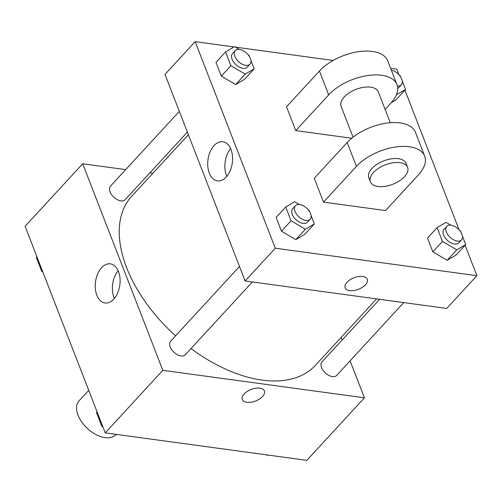 <?xml version="1.0" encoding="UTF-8"?>
<svg xmlns="http://www.w3.org/2000/svg" width="502" height="502" viewBox="0 0 502 502"><rect width="100%" height="100%" fill="white"/><g stroke="black" fill="none" stroke-linecap="round" stroke-linejoin="round"><path stroke-width="0.75" d="M88.728 390.349L79.027 400.878A24.968 14.608 42.6 0 0 81.813 422.1A24.968 14.608 42.6 0 0 105.1 437.65A24.968 14.608 42.6 0 0 115.755 434.701L115.855 434.6M350.095 360.831L364.439 397.81L306.835 460.353L105.225 432.875L25.1 226.308L82.704 163.759L125.701 169.62M341.04 337.488L342.05 340.086M191.03 348.564A124.829 73.041 42.6 0 0 262.088 380.096A124.829 73.041 42.6 0 0 315.388 365.343L376.588 298.897M188.388 134.724L131.75 196.219A124.829 73.041 42.6 0 0 175.575 335.863M149.822 172.908L152.84 173.322M364.439 397.81L162.824 370.332L82.704 163.759M179.333 111.381L110.465 186.16A9.984 5.842 42.6 0 0 111.576 194.65A9.984 5.842 42.6 0 0 120.894 200.869A9.984 5.842 42.6 0 0 125.155 199.689L187.378 132.126M379.606 299.305L321.983 361.879A9.984 5.842 42.6 0 0 323.1 370.363A9.984 5.842 42.6 0 0 332.412 376.588A9.984 5.842 42.6 0 0 336.673 375.408L403.733 302.593M252.368 281.967L185.307 354.776A9.984 5.842 -137.4 0 1 174.006 352.31A9.984 5.842 -137.4 0 1 170.617 341.247L239.485 266.468M162.824 370.332L105.225 432.875M113.772 299.142A19.747 12.268 97.8 0 1 105.012 302.995A19.747 12.268 97.8 0 1 95.524 281.766A19.747 12.268 97.8 0 1 110.346 263.857A19.747 12.268 97.8 0 1 119.984 278.008A19.747 12.268 97.8 0 1 113.772 299.142M259.86 388.159A11.86 6.181 -21.2 0 1 264.403 390.945A11.86 6.181 -21.2 0 1 255.581 400.998A11.86 6.181 -21.2 0 1 242.29 399.523A11.86 6.181 -21.2 0 1 247.191 391.46A11.86 6.181 -21.2 0 1 259.86 388.159M264.403 390.945A11.86 6.181 -21.2 0 1 255.581 400.998A11.86 6.181 -21.2 0 1 242.29 399.523M114.362 298.464A19.747 12.268 97.8 0 1 118.146 270.729M465.084 245.227L476.9 275.692L446.73 308.454L245.114 280.976L164.995 74.409L195.165 41.647L234.007 46.943M116.627 434.431L116.1 434.745L115.253 434.243M102.923 426.938L101.799 426.28L96.459 412.518L97.068 411.853M116.414 434.399L116.1 434.745M102.408 425.614L101.799 426.28M42.77 271.858L41.647 271.193L36.307 257.432L36.916 256.773M42.256 270.534L41.647 271.193M267.993 455.057L267.466 455.37L266.618 454.875M267.779 455.032L267.466 455.37M311.045 215.477L314.327 223.936L305.367 229.232L291.066 220.767L285.726 207.006L294.687 201.71L299.43 204.521M308.159 209.685L308.987 210.181L309.527 211.562M295.427 205.732L292.679 208.707A9.984 5.842 42.6 0 0 293.795 217.197A9.984 5.842 42.6 0 0 303.108 223.415A9.984 5.842 42.6 0 0 307.375 222.235L310.117 219.261A9.984 5.842 42.6 0 0 306.728 208.198A9.984 5.842 42.6 0 0 295.427 205.732A9.984 5.842 42.6 0 0 296.538 214.222A9.984 5.842 42.6 0 0 305.85 220.441A9.984 5.842 42.6 0 0 310.117 219.261M314.327 223.936L304.727 234.365L295.766 239.661L281.465 231.19L276.125 217.429L285.726 207.006M305.367 229.232L295.766 239.661L281.465 231.19L276.125 217.429M291.066 220.767L281.465 231.19M250.893 60.391L254.175 68.856L245.208 74.152L230.914 65.68L225.574 51.919L234.534 46.63L239.278 49.434M248.007 54.605L248.835 55.094L249.375 56.481M235.269 50.646L232.526 53.626A9.984 5.842 42.6 0 0 233.643 62.11A9.984 5.842 42.6 0 0 242.955 68.335A9.984 5.842 42.6 0 0 247.216 67.155L249.965 64.174A9.984 5.842 42.6 0 0 246.576 53.112A9.984 5.842 42.6 0 0 235.269 50.646A9.984 5.842 42.6 0 0 236.386 59.136A9.984 5.842 42.6 0 0 245.698 65.354A9.984 5.842 42.6 0 0 249.965 64.174M254.175 68.856L244.574 79.278L235.614 84.574L221.313 76.109L215.973 62.348L225.574 51.919M245.208 74.152L235.614 84.574L221.313 76.109L215.973 62.348M230.914 65.68L221.313 76.109M462.411 236.103L465.693 244.568L456.732 249.864L442.431 241.399L437.091 227.638L446.052 222.342L450.796 225.147M459.525 230.318L460.353 230.807L460.892 232.194M446.786 226.358L444.044 229.339A9.984 5.842 42.6 0 0 445.161 237.829A9.984 5.842 42.6 0 0 454.473 244.047A9.984 5.842 42.6 0 0 458.74 242.868L461.482 239.887A9.984 5.842 42.6 0 0 458.094 228.824A9.984 5.842 42.6 0 0 446.786 226.358A9.984 5.842 42.6 0 0 447.903 234.848A9.984 5.842 42.6 0 0 457.215 241.067A9.984 5.842 42.6 0 0 461.482 239.887M465.693 244.568L456.092 254.991L447.131 260.287L432.831 251.822L427.491 238.061L437.091 227.638M456.732 249.864L447.131 260.287L432.831 251.822L427.491 238.061M442.431 241.399L432.831 251.822M399.372 75.231L400.201 75.72L400.74 77.107M402.253 81.023L405.541 89.481L396.442 94.702M397.697 88.477A9.984 5.842 42.6 0 0 398.582 87.781L401.324 84.807A9.984 5.842 42.6 0 0 400.364 76.53A9.984 5.842 42.6 0 0 391.328 70.161M405.541 89.481L395.94 99.911L391.353 102.615L395.94 99.911M396.574 94.778L396.273 95.104M397.377 86.018A9.984 5.842 42.6 0 0 401.324 84.807M365.412 284.803A11.86 6.181 158.8 0 0 367.263 279.256A11.86 6.181 -21.2 0 1 365.412 284.803A11.86 6.181 -21.2 0 1 353.872 290.539A11.86 6.181 -21.2 0 1 345.15 287.834A11.86 6.181 158.8 0 0 353.879 290.539A11.86 6.181 158.8 0 0 365.412 284.803M345.15 287.834A11.86 6.181 -21.2 0 1 353.973 277.782A11.86 6.181 -21.2 0 1 367.263 279.263M476.9 275.692L275.284 248.214L245.114 280.976L164.995 74.409M446.73 308.454L245.114 280.976M214.047 145.599A19.747 12.268 97.8 0 1 222.806 141.74A19.747 12.268 97.8 0 1 232.294 162.968A19.747 12.268 97.8 0 1 217.473 180.883A19.747 12.268 97.8 0 1 207.828 166.727A19.747 12.268 97.8 0 1 214.047 145.599M275.284 248.214L195.165 41.647M230.606 148.611A19.747 12.268 -82.2 0 0 226.829 176.346M235.382 47.125L333.171 60.453M390.594 68.285L396.775 69.125L398.971 74.773M404.932 90.147L459.123 229.86M244.574 79.278L235.614 84.574M304.727 234.365L295.766 239.661M456.092 254.991L447.131 260.287M351.733 138.232L295.772 130.608L286.523 106.775L319.441 71.033A39.947 20.827 -21.2 0 1 358.309 51.706A39.947 20.827 -21.2 0 1 387.701 60.817L396.944 84.65A39.947 20.827 -21.2 0 1 390.719 103.324L385.122 109.398M385.542 210.564L323.508 202.111L356.42 166.369A39.947 20.827 -21.2 0 1 395.287 147.048A39.947 20.827 -21.2 0 1 424.679 156.153A39.947 20.827 -21.2 0 1 418.455 174.828L385.542 210.564M424.679 156.153L415.436 132.321A39.947 20.827 158.8 0 0 386.044 123.216A39.947 20.827 158.8 0 0 347.177 142.537L314.258 178.279L323.508 202.111M353.05 137.171L341.084 106.317A19.973 10.41 -21.2 0 1 349.336 92.738A19.973 10.41 -21.2 0 1 370.677 87.179A19.973 10.41 -21.2 0 1 378.326 91.872L390.292 122.726M319.441 71.033L328.684 94.865L295.772 130.608M328.684 94.865A39.947 20.827 -21.2 0 1 367.552 75.545A39.947 20.827 -21.2 0 1 396.944 84.65M370.357 181.793L368.819 177.821A19.973 10.41 -21.2 0 1 377.071 164.242A19.973 10.41 -21.2 0 1 398.412 158.688A19.973 10.41 -21.2 0 1 406.055 163.376L407.599 167.348A19.973 10.41 -21.2 0 1 392.746 184.278A19.973 10.41 -21.2 0 1 370.357 181.793A19.973 10.41 -21.2 0 1 378.608 168.214A19.973 10.41 -21.2 0 1 399.95 162.661A19.973 10.41 -21.2 0 1 407.599 167.348M347.177 142.537L356.42 166.369"/></g></svg>
